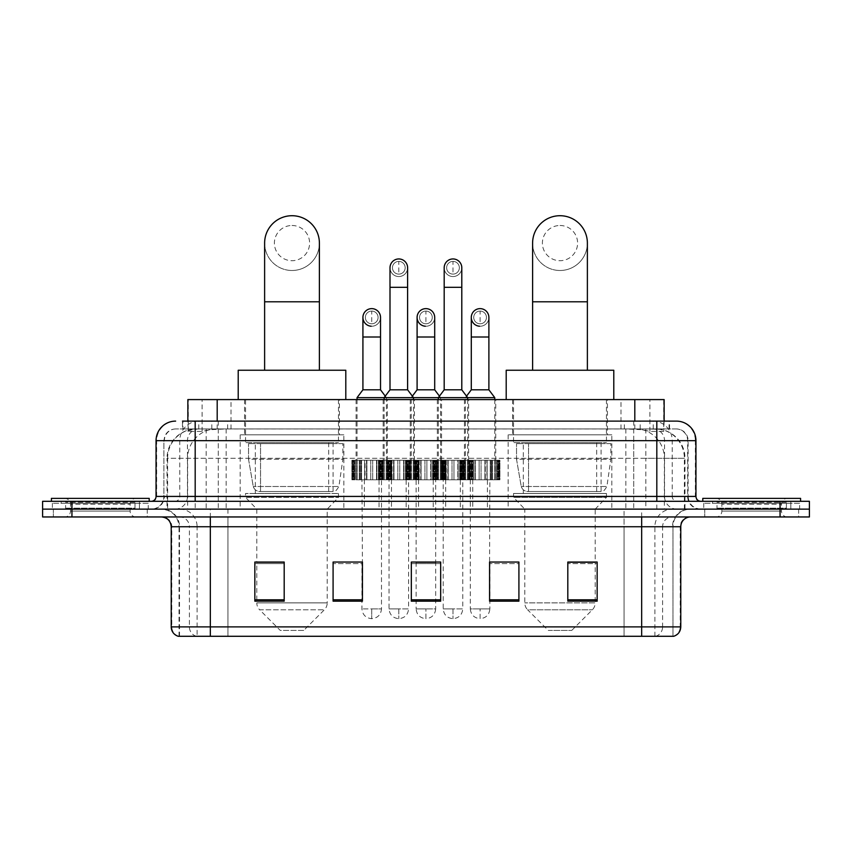<?xml version="1.0" encoding="UTF-8"?>
<svg xmlns="http://www.w3.org/2000/svg" width="852" height="852" viewBox="0 0 852 852"><rect width="100%" height="100%" fill="white"/><g stroke="black" fill="none" stroke-linecap="round" stroke-linejoin="round"><path stroke-width="0.64" stroke-dasharray="4.26 3.19" d="M611.832 434.808L508.154 434.808L611.832 434.808L611.832 509.134L508.154 509.134L611.832 509.134M508.154 434.808L508.154 509.134M343.846 434.808L240.168 434.808L343.846 434.808L343.846 509.134L240.168 509.134L343.846 509.134M240.168 434.808L240.168 509.134M387.362 399.588L356.072 399.588L387.362 399.588L387.362 460.229L356.072 460.229L413.476 460.229L366.52 460.229L388.331 460.229L387.33 460.229L387.33 479.793L365.05 479.793L365.05 460.229L366.903 460.229L364.656 460.229L365.05 479.793L388.331 479.793L387.33 479.793L387.33 460.229M356.072 399.588L356.072 460.229L364.656 460.229L355.103 460.229L356.104 460.229L356.104 479.793L365.05 479.793L355.103 479.793L356.104 479.793L356.104 460.229M441.549 399.588L410.249 399.588L441.549 399.588L441.549 460.229L410.249 460.229L441.549 460.229M410.249 399.588L410.249 460.229M495.736 399.588L464.436 399.588L495.736 399.588L495.736 460.229L464.436 460.229L495.736 460.229M464.436 399.588L464.436 460.229M468.643 399.588L437.342 399.588L468.643 399.588L468.643 460.229L437.342 460.229L468.643 460.229M437.342 399.588L437.342 460.229M414.455 399.588L383.166 399.588L414.455 399.588L414.455 460.229L383.166 460.229L415.425 460.229L414.423 460.229L414.423 479.793L392.133 479.793L392.133 460.229L393.997 460.229L391.75 460.229L392.133 479.793L415.425 479.793L414.423 479.793L414.423 460.229M383.166 399.588L383.166 460.229L391.75 460.229L382.197 460.229L383.198 460.229L383.198 479.793L392.133 479.793L382.197 479.793L383.198 479.793L383.198 460.229M499.645 460.229L460.527 460.229L499.645 460.229L499.645 479.793L460.527 479.793L499.645 479.793M460.527 460.229L460.527 479.793M445.468 460.229L406.34 460.229L445.468 460.229L445.468 479.793L406.34 479.793L445.468 479.793M406.34 460.229L406.34 479.793M391.281 460.229L352.153 460.229L391.281 460.229L391.281 479.793L352.153 479.793L391.281 479.793M352.153 460.229L352.153 479.793M418.375 460.229L379.247 460.229L418.375 460.229L418.375 479.793L379.247 479.793L418.375 479.793M379.247 460.229L379.247 479.793M472.551 460.229L433.434 460.229L472.551 460.229L472.551 479.793L433.434 479.793L472.551 479.793M433.434 460.229L433.434 479.793M379.055 479.793L364.379 479.793L379.055 479.793L379.055 509.134L364.379 509.134L379.055 509.134M364.379 479.793L364.379 509.134M433.242 479.793L418.566 479.793L433.242 479.793L433.242 509.134L418.566 509.134L433.242 509.134M418.566 479.793L418.566 509.134M487.419 479.793L472.753 479.793L487.419 479.793L487.419 509.134L472.753 509.134L487.419 509.134M472.753 479.793L472.753 509.134M460.325 479.793L445.66 479.793L460.325 479.793L460.325 509.134L445.66 509.134L460.325 509.134M445.66 479.793L445.66 509.134M406.148 479.793L391.473 479.793L406.148 479.793L406.148 509.134L391.473 509.134L406.148 509.134M391.473 479.793L391.473 509.134M654.858 428.939L645.337 428.939L659.949 429.291C663.623 430.388 664.879 431.091 663.697 431.389L649.895 431.389L642.035 429.696L625.847 428.971L226.153 428.971L209.965 429.696L202.105 431.389L188.303 431.389L187.855 421.112M664.145 399.588L187.855 399.588M658.276 429.057A29.341 29.341 0 0 1 684.976 458.28L684.976 509.134L167.024 509.134L684.976 509.134M187.855 431.197L193.724 429.057L206.663 428.939L197.142 428.939M193.724 429.057A29.341 29.341 0 0 0 167.024 458.28L167.62 458.28L167.62 509.134M339.437 399.588L244.567 399.588L339.437 399.588L339.437 434.808L244.567 434.808L339.437 434.808M244.567 399.588L244.567 434.808M607.433 399.588L512.563 399.588L607.433 399.588L607.433 434.808L512.563 434.808L607.433 434.808M512.563 399.588L512.563 434.808M664.145 421.112L663.697 431.389L663.697 399.588M206.663 428.939L645.337 428.939M195.183 421.112L656.817 421.112M182.466 428.939L669.534 428.939L182.466 428.939L182.466 421.112L199.027 421.112A19.564 19.266 -90 0 0 179.761 440.676L179.761 496.418L156.054 496.418M676.381 428.939L175.618 428.939L676.381 428.939A11.736 11.736 0 0 1 688.118 440.676L688.118 496.418L179.761 496.418A4.888 4.814 90 0 1 174.948 501.306L700.834 501.306L174.948 501.306M156.054 440.676L688.118 440.676L163.882 440.676L163.882 496.418A12.716 12.716 0 0 1 151.166 509.134L700.834 509.134L151.166 509.134M790.816 501.306L712.57 501.306L790.816 501.306L790.816 509.134L712.57 509.134L790.816 509.134L790.816 503.266L712.57 503.266L790.816 503.266M712.57 501.306L712.57 503.266M139.43 501.306L61.184 501.306L139.43 501.306L139.43 509.134L61.184 509.134L139.43 509.134L139.43 503.266L61.184 503.266L139.43 503.266M61.184 501.306L61.184 503.266M780.059 516.962L42.6 516.962L42.6 501.306L809.4 501.306L809.4 509.134L780.059 509.134L809.4 509.134L809.4 516.962L780.059 516.962L780.059 509.134L71.941 509.134L780.059 509.134L780.059 501.306M42.6 509.134L71.941 509.134L42.6 509.134M669.534 428.939L669.534 421.112L182.914 421.112L182.914 428.939M633.718 421.112L633.718 440.676L695.349 440.676A19.564 19.266 90 0 0 676.083 421.112L199.027 421.112M147.258 509.134L147.258 516.962L53.356 516.962L147.258 516.962L53.356 516.962L147.258 516.962L147.258 509.134L53.356 509.134L53.356 516.962L53.356 509.134L147.258 509.134M798.643 509.134L798.643 516.962L704.742 516.962L798.643 516.962L704.742 516.962L798.643 516.962L798.643 509.134L704.742 509.134L704.742 516.962L704.742 509.134L798.643 509.134M148.227 503.266L52.377 503.266L148.227 503.266L148.227 509.134L52.377 509.134L148.227 509.134M52.377 503.266L52.377 509.134M799.623 503.266L703.773 503.266L799.623 503.266L799.623 509.134L703.773 509.134L799.623 509.134M703.773 503.266L703.773 509.134M179.037 636.284L179.037 526.738L197.11 526.738L197.11 636.284L672.963 636.284L672.963 526.738A17.604 17.604 0 0 1 690.567 509.134L161.433 509.134L690.567 509.134M641.663 516.962L161.433 516.962L641.663 516.962M178.26 636.284L673.74 636.284M712.57 509.134L790.816 509.134L712.57 509.134M61.184 509.134L139.43 509.134L61.184 509.134M567.815 562.245L597.156 562.245L597.156 601.171L597.156 562.043L597.156 601.171L567.815 601.171L567.815 562.245L567.815 601.171L597.156 601.171L597.156 562.437L597.156 601.171L597.156 563.609L567.815 563.609L567.815 562.043L567.815 601.171L567.815 562.043L597.156 562.043L567.815 562.043L595.207 562.043L595.207 509.134L524.789 509.134L524.789 602.886A9.777 9.777 0 0 0 527.644 609.808L592.342 609.808L527.644 609.808L548.262 630.416L571.735 630.416L548.262 630.416M489.57 562.245L518.911 562.245L518.911 601.171L518.911 562.043L518.911 601.171L489.57 601.171L489.57 562.245L489.57 601.171L518.911 601.171L518.911 562.437L518.911 601.171L518.911 563.609L489.57 563.609L489.57 562.043L489.57 601.171L489.57 562.043L518.911 562.043L489.57 562.043L489.868 479.793L470.304 479.793L489.868 479.793M284.185 562.245L254.844 562.245L254.844 601.171L284.185 601.171L284.185 562.043L284.185 601.171L254.844 601.171L254.844 562.245L254.844 601.171L284.185 601.171L284.185 562.437L284.185 601.171L284.185 563.609L254.844 563.609L254.844 601.171L254.844 562.245L254.844 601.171L254.844 563.609L284.185 563.609L284.185 562.043L254.844 562.043L284.185 562.043L256.793 562.043L256.793 509.134L245.546 497.398L338.468 497.398L245.546 497.398L245.546 493.489L338.468 493.489L245.546 493.489M362.43 562.245L333.089 562.245L333.089 601.171L362.43 601.171L362.43 562.043L362.43 601.171L333.089 601.171L333.089 562.245L333.089 601.171L362.43 601.171L362.43 562.437L362.43 601.171L362.43 563.609L333.089 563.609L333.089 562.043L333.089 601.171L333.089 562.245L333.089 601.171L333.089 563.609L362.43 563.609L362.43 562.043L333.089 562.043L362.43 562.043L361.94 479.793L381.494 479.793L381.494 608.892L361.94 608.892L371.717 608.892L371.717 618.68L371.717 608.892L381.494 608.892C380.897 614.814 377.628 618.073 371.717 618.68C365.806 618.073 362.547 614.814 361.94 608.892L361.94 562.245M440.676 599.808L440.676 562.043L440.676 601.171L411.324 601.171L411.324 562.245L411.324 601.171L440.676 601.171L440.676 562.437L440.676 601.171L440.676 563.609L411.324 563.609L411.324 562.043L411.324 601.171L411.324 562.245L411.324 601.171L411.324 563.609L440.676 563.609L440.676 562.245L440.676 599.808L411.324 599.808L411.324 601.171L440.676 601.171L440.676 562.245L411.324 562.245L411.324 599.808M440.676 562.043L411.324 562.043L440.676 562.043M672.484 636.284L624.069 636.284L624.069 626.891L227.931 626.891L227.931 636.284L210.337 636.284L210.337 526.738L179.037 526.738C177.993 516.046 172.125 510.178 161.433 509.134M435.681 562.043L416.117 562.043L416.117 479.793L435.681 479.793L435.681 562.043M518.911 563.609L518.911 562.437L518.911 563.609L489.57 563.609L489.57 601.171L518.911 601.171L518.911 563.609M597.156 563.609L597.156 562.437L597.156 563.609L567.815 563.609L567.815 601.171L597.156 601.171L597.156 563.609M135.99 509.134L64.624 509.134L135.99 509.134A0.98 0.98 0 0 1 135.01 508.154L65.604 508.154L135.01 508.154L135.01 502.286A0.98 0.98 0 0 1 135.99 501.306L64.624 501.306L135.99 501.306M64.624 509.134A0.98 0.98 0 0 0 65.604 508.154L65.604 502.286A0.98 0.98 0 0 0 64.624 501.306M149.206 501.306L51.408 501.306L149.206 501.306M64.624 516.962L135.99 516.962L64.624 516.962A5.868 5.868 0 0 0 70.492 511.093L70.492 504.246L130.122 504.246L70.492 504.246A5.868 5.868 0 0 0 64.624 498.377L135.99 498.377L64.624 498.377M135.99 516.962A5.868 5.868 0 0 1 130.122 511.093L130.122 504.246A5.868 5.868 0 0 1 135.99 498.377M51.408 498.377L149.206 498.377M292.002 270.489A27.381 27.381 0 0 0 319.393 243.108A27.381 27.381 0 0 1 292.002 270.489A27.381 27.381 0 0 0 319.393 243.108A27.381 27.381 0 0 0 292.002 215.716A27.381 27.381 0 0 0 264.621 243.108A27.381 27.381 0 0 0 292.002 270.489A27.381 27.381 0 0 1 264.621 243.108M292.002 225.492A17.604 17.604 0 0 1 309.606 243.108A17.604 17.604 0 0 1 292.002 260.712A17.604 17.604 0 0 1 274.397 243.108A17.604 17.604 0 0 1 292.002 225.492M264.621 370.247L319.393 370.247L264.621 370.247M303.738 630.416L280.265 630.416L259.658 609.808L324.356 609.808L259.658 609.808A9.777 9.777 0 0 1 256.793 602.886L327.211 602.886A9.777 9.777 0 0 1 324.356 609.808L303.738 630.416L280.265 630.416M338.468 493.489L338.468 497.398L327.211 509.134L256.793 509.134L327.211 509.134L327.211 602.886L256.793 602.886L256.793 562.245M255.323 442.625L328.68 442.625L255.323 442.625L255.323 493.489L328.68 493.489L255.323 493.489M328.68 442.625L328.68 493.489M245.546 399.588L338.468 399.588L245.546 399.588L245.546 442.625L338.468 442.625L245.546 442.625M338.468 399.588L338.468 442.625M345.795 399.588L238.209 399.588L345.795 399.588M238.209 370.247L345.795 370.247M342.866 443.604L248.539 443.604L342.866 443.604L342.866 459.249L248.539 459.249L248.539 443.604L248.539 459.249L253.257 486.503C254.418 489.868 256.846 491.54 260.531 491.529L333.089 491.529L260.542 491.529L260.542 443.604L260.531 491.529C256.857 491.551 254.428 489.879 253.257 486.503L248.539 459.249L342.866 459.249L338.904 486.503L253.257 486.503L338.904 486.503C336.37 490.741 334.442 492.413 333.089 491.529L333.089 443.604L260.542 443.604L333.089 443.604M559.998 270.489A27.381 27.381 0 0 0 587.379 243.108A27.381 27.381 0 0 1 559.998 270.489A27.381 27.381 0 0 0 587.379 243.108A27.381 27.381 0 0 0 559.998 215.716A27.381 27.381 0 0 0 532.606 243.108A27.381 27.381 0 0 0 559.998 270.489A27.381 27.381 0 0 1 532.606 243.108M559.998 225.492A17.604 17.604 0 0 1 577.603 243.108A17.604 17.604 0 0 1 559.998 260.712A17.604 17.604 0 0 1 542.394 243.108A17.604 17.604 0 0 1 559.998 225.492M532.606 370.247L587.379 370.247L532.606 370.247M571.735 630.416L592.342 609.808A9.777 9.777 0 0 0 595.207 602.886L524.789 602.886L595.207 602.886L595.207 562.245M595.207 509.134L606.454 497.398L513.532 497.398L606.454 497.398L606.454 493.489L513.532 493.489L513.532 497.398L524.789 509.134L595.207 509.134M523.32 442.625L596.677 442.625L523.32 442.625L523.32 493.489L596.677 493.489L523.32 493.489M596.677 442.625L596.677 493.489M513.532 399.588L606.454 399.588L513.532 399.588L513.532 442.625L606.454 442.625L513.532 442.625M606.454 399.588L606.454 442.625M613.791 399.588L506.205 399.588L613.791 399.588M506.205 370.247L613.791 370.247M513.532 493.489L606.454 493.489M610.852 443.604L516.525 443.604L610.852 443.604L610.852 459.249L516.525 459.249L516.525 443.604L516.525 459.249L521.243 486.503C522.404 489.868 524.832 491.54 528.528 491.529L601.075 491.529L528.528 491.529L528.528 443.604L528.528 491.529C524.843 491.551 522.414 489.879 521.243 486.503L516.525 459.249L610.852 459.249L606.89 486.503L521.243 486.503L606.89 486.503C604.366 490.741 602.428 492.413 601.086 491.529L601.075 443.604L528.528 443.604L601.075 443.604M787.376 509.134L716.01 509.134L787.376 509.134A0.98 0.98 0 0 1 786.396 508.154L716.99 508.154L786.396 508.154L786.396 502.286A0.98 0.98 0 0 1 787.376 501.306L716.01 501.306L787.376 501.306M716.01 509.134A0.98 0.98 0 0 0 716.99 508.154L716.99 502.286A0.98 0.98 0 0 0 716.01 501.306M800.592 501.306L702.793 501.306L800.592 501.306M716.01 516.962L787.376 516.962L716.01 516.962A5.868 5.868 0 0 0 721.878 511.093L721.878 504.246L781.508 504.246L721.878 504.246A5.868 5.868 0 0 0 716.01 498.377L787.376 498.377L716.01 498.377M787.376 516.962A5.868 5.868 0 0 1 781.508 511.093L781.508 504.246A5.868 5.868 0 0 1 787.376 498.377M702.793 498.377L800.592 498.377M398.811 274.11A6.358 6.358 0 0 1 392.452 267.752A6.358 6.358 0 0 1 398.811 261.394A6.358 6.358 0 0 1 405.169 267.752A6.358 6.358 0 0 1 398.811 274.11A6.358 6.358 0 0 1 392.452 267.752A6.358 6.358 0 0 1 398.811 261.394A6.358 6.358 0 0 1 405.169 267.752A6.358 6.358 0 0 1 398.811 274.11L398.811 261.394A6.358 6.358 0 0 1 405.169 267.752A6.358 6.358 0 0 1 398.811 274.11M398.811 276.549A8.808 8.808 0 0 0 407.607 267.752A8.808 8.808 0 0 1 398.257 276.538A8.808 8.808 0 0 1 390.003 267.752A8.808 8.808 0 0 1 398.811 258.944A8.808 8.808 0 0 1 407.607 267.752A8.808 8.808 0 0 1 398.811 276.549A8.808 8.808 0 0 1 390.003 267.752M384.135 399.588L384.167 460.229M413.476 399.588L413.476 460.229M389.034 479.793L408.587 479.793L408.587 608.892L389.034 608.892L398.811 608.892L398.811 618.68L398.811 608.892L408.587 608.892C407.98 614.814 404.721 618.073 398.811 618.68C392.9 618.073 389.63 614.814 389.034 608.892L389.034 479.793L408.587 479.793M390.003 389.811L407.607 389.811M385.264 396.137L386.393 397.639L384.135 397.639L413.476 397.639L411.228 397.639L411.26 479.793L411.26 460.229L440.569 460.229L411.228 460.229M417.363 460.229L415.425 460.229L418.641 460.229L416.181 460.229L418.641 460.229L417.395 460.229L417.363 479.793L415.425 479.793L418.641 479.793L416.181 479.793L418.641 479.793L417.395 479.793L417.363 460.229M380.248 460.229L382.197 460.229L380.248 460.229L381.44 460.229L380.248 460.229L380.248 479.793L382.197 479.793L380.248 479.793L381.44 479.793L380.248 479.793L380.248 460.229M380.833 460.229L379.651 460.229L380.833 460.229L380.833 479.793L381.44 479.793L379.651 479.793L380.833 479.793L380.833 460.229M378.98 460.229L380.226 460.229L378.98 460.229L378.98 479.793L380.226 479.793L378.98 479.793L378.98 460.229M393.997 460.229L393.997 479.793L393.997 460.229M393.613 460.229L393.613 479.793L393.613 460.229M397.831 460.229L397.831 479.793L397.831 460.229M399.79 460.229L399.79 479.793L399.79 460.229M404.008 460.229L404.008 479.793L404.008 460.229M403.624 460.229L403.624 479.793L403.624 460.229M405.477 460.229L405.477 479.793L405.477 460.229M405.872 460.229L405.872 479.793L405.872 460.229M409.674 460.229L409.674 479.793L409.674 460.229M408.939 460.229L408.939 479.793L408.939 460.229M410.526 460.229L410.526 479.793L410.526 460.229M414.274 460.229L414.274 479.793L414.274 460.229M413.273 460.229L413.273 479.793L413.273 460.229M415.425 460.229L415.425 479.793L415.425 460.229M416.181 460.229L416.181 479.793L416.181 460.229M416.788 460.229L416.788 479.793L416.788 460.229M417.97 460.229L417.97 479.793L417.97 460.229M418.641 460.229L418.641 479.793L418.641 460.229M391.75 460.229L391.75 479.793L391.75 460.229M387.948 460.229L387.948 479.793L387.948 460.229M388.682 460.229L388.682 479.793L388.682 460.229M387.096 460.229L387.096 479.793L387.096 460.229M386.361 460.229L386.361 479.793L386.361 460.229L357.052 460.229L386.393 460.229L386.393 397.639L357.052 397.639M383.347 460.229L383.347 479.793L383.347 460.229M384.348 460.229L384.348 479.793L384.348 460.229M382.197 460.229L382.197 479.793L382.197 460.229M381.44 460.229L381.44 479.793L381.44 460.229M379.651 460.229L379.651 479.793L379.651 460.229M380.226 460.229L380.226 479.793L380.226 460.229M452.998 274.11A6.358 6.358 0 0 1 446.64 267.752A6.358 6.358 0 0 1 452.998 261.394A6.358 6.358 0 0 1 459.356 267.752A6.358 6.358 0 0 1 452.998 274.11A6.358 6.358 0 0 1 446.64 267.752A6.358 6.358 0 0 1 452.998 261.394A6.358 6.358 0 0 1 459.356 267.752A6.358 6.358 0 0 1 452.998 274.11L452.998 261.394A6.358 6.358 0 0 1 459.356 267.752A6.358 6.358 0 0 1 452.998 274.11M452.998 276.549A8.808 8.808 0 0 0 461.795 267.752A8.808 8.808 0 0 1 452.444 276.538A8.808 8.808 0 0 1 444.19 267.752A8.808 8.808 0 0 1 452.998 258.944A8.808 8.808 0 0 1 461.795 267.752A8.808 8.808 0 0 1 452.998 276.549A8.808 8.808 0 0 1 444.19 267.752M438.322 399.588L438.322 460.229L467.663 460.229L438.322 460.229M467.663 399.588L467.663 460.229L475.278 460.229L464.617 460.229L467.642 460.229L467.642 479.793L473.414 479.793L473.414 460.229L473.414 479.793L475.278 479.793L464.617 479.793L467.642 479.793L467.642 460.229M443.21 479.793L462.774 479.793L462.774 608.892L443.21 608.892L452.998 608.892L452.998 618.68L452.998 608.892L462.774 608.892C462.167 614.814 458.908 618.073 452.998 618.68C447.076 618.073 443.817 614.814 443.21 608.892L443.21 479.793L462.774 479.793M444.19 389.811L461.795 389.811M439.451 396.137L440.569 397.639L438.322 397.639L467.663 397.639L465.416 397.639L465.416 460.229L494.756 460.229L465.416 460.229M447.801 460.229L452.018 460.229L447.801 460.229L448.184 479.793L446.32 479.793L446.32 460.229L448.184 460.229L445.937 460.229L446.32 479.793L452.018 479.793L447.801 479.793L447.801 460.229M453.978 460.229L458.195 460.229L453.978 460.229L453.978 479.793L452.018 479.793L458.195 479.793L453.978 479.793L453.978 460.229M457.812 460.229L459.665 460.229L457.812 460.229L457.812 479.793L459.665 479.793L457.812 479.793L457.812 460.229M460.048 460.229L463.861 460.229L460.048 460.229L459.665 479.793L463.861 479.793L460.048 479.793L460.048 460.229M463.126 460.229L464.713 460.229L463.126 460.229L463.126 479.793L464.713 479.793L463.126 479.793L463.126 460.229M465.437 460.229L468.462 460.229L465.437 460.229L465.437 479.793L464.713 479.793L468.462 479.793L465.437 479.793L465.437 460.229M467.45 460.229L468.6 460.229L467.45 460.229L467.45 479.793L468.6 479.793L467.45 479.793L467.45 460.229M469.612 460.229L471.55 460.229L469.612 460.229L469.612 479.793L468.6 479.793L471.55 479.793L469.612 479.793L469.612 460.229M470.368 460.229L471.55 460.229L470.368 460.229L470.975 460.229L470.368 460.229L470.368 479.793L471.55 479.793L470.368 479.793L470.975 479.793L470.368 479.793L470.368 460.229M472.157 460.229L470.975 460.229L472.828 460.229L472.157 460.229L472.157 479.793L470.975 479.793L472.828 479.793L472.157 479.793L472.157 460.229M471.582 460.229L472.828 460.229L471.582 460.229L471.582 479.793L472.828 479.793L471.582 479.793L471.582 460.229M442.135 460.229L445.937 460.229L442.135 460.229L442.859 460.229L442.135 460.229L442.135 479.793L446.32 479.793L442.135 479.793L442.859 479.793L442.135 479.793L442.135 460.229M441.283 460.229L442.859 460.229L440.548 460.229L441.283 460.229L441.283 479.793L442.859 479.793L440.548 479.793L441.283 479.793L441.283 460.229M437.523 460.229L440.548 460.229L437.523 460.229L438.535 460.229L437.523 460.229L437.523 479.793L440.548 479.793L437.523 479.793L438.535 479.793L437.523 479.793L437.523 460.229M437.385 460.229L438.535 460.229L436.373 460.229L437.385 460.229L437.385 479.793L438.535 479.793L436.373 479.793L437.385 479.793L437.385 460.229M434.435 460.229L436.373 460.229L433.167 460.229L435.628 460.229L433.167 460.229L434.413 460.229L434.435 479.793L436.373 479.793L433.167 479.793L435.628 479.793L433.167 479.793L434.413 479.793L434.435 460.229M448.184 460.229L448.184 479.793L448.184 460.229M452.018 460.229L452.018 479.793L452.018 460.229M458.195 460.229L458.195 479.793L458.195 460.229M459.665 460.229L459.665 479.793L459.665 460.229M463.861 460.229L463.861 479.793L463.861 460.229M464.713 460.229L464.713 479.793L464.713 460.229M468.462 460.229L468.462 479.793L468.462 460.229M468.6 460.229L468.6 479.793L468.6 460.229M471.55 460.229L471.55 479.793L471.55 460.229M470.975 460.229L470.975 479.793L470.975 460.229M472.828 460.229L472.828 479.793L472.828 460.229M445.937 460.229L445.937 479.793L445.937 460.229M442.859 460.229L442.859 479.793L442.859 460.229M440.548 460.229L440.548 479.793L440.548 460.229M438.535 460.229L438.535 479.793L438.535 460.229M436.373 460.229L436.373 479.793L436.373 460.229M435.628 460.229L435.628 479.793L435.628 460.229M435.021 460.229L435.021 479.793L435.021 460.229M433.828 460.229L433.828 479.793L433.828 460.229M433.167 460.229L433.167 479.793L433.167 460.229M371.717 323.792A6.358 6.358 0 0 1 365.359 317.434A6.358 6.358 0 0 1 371.717 311.076A6.358 6.358 0 0 1 378.075 317.434A6.358 6.358 0 0 1 371.717 323.792A6.358 6.358 0 0 1 365.359 317.434A6.358 6.358 0 0 1 371.717 311.076A6.358 6.358 0 0 1 378.075 317.434A6.358 6.358 0 0 1 371.717 323.792L371.717 311.076A6.358 6.358 0 0 1 378.075 317.434A6.358 6.358 0 0 1 371.717 323.792M380.524 317.434A8.808 8.808 0 0 1 371.717 326.241A8.808 8.808 0 0 1 362.92 317.434A8.808 8.808 0 0 1 371.717 308.637A8.808 8.808 0 0 1 380.524 317.434A8.808 8.808 0 0 1 371.163 326.22A8.808 8.808 0 0 0 380.524 317.434M357.052 399.588L357.052 460.229M362.92 389.811L380.524 389.811M390.28 460.229L388.331 460.229L390.28 460.229L389.087 460.229L390.28 460.229L390.28 479.793L388.331 479.793L390.28 479.793L389.087 479.793L390.28 479.793L390.28 460.229M389.694 460.229L390.876 460.229L389.694 460.229L389.694 479.793L389.087 479.793L390.876 479.793L389.694 479.793L389.694 460.229M391.547 460.229L390.301 460.229L391.547 460.229L391.547 479.793L390.301 479.793L391.547 479.793L391.547 460.229M353.165 460.229L355.103 460.229L351.887 460.229L354.347 460.229L351.887 460.229L353.133 460.229L353.165 479.793L355.103 479.793L351.887 479.793L354.347 479.793L351.887 479.793L353.133 479.793L353.165 460.229M366.903 460.229L366.903 479.793L366.903 460.229M366.52 460.229L366.52 479.793L366.52 460.229M370.737 460.229L370.737 479.793L370.737 460.229M372.697 460.229L372.697 479.793L372.697 460.229M376.914 460.229L376.914 479.793L376.914 460.229M376.531 460.229L376.531 479.793L376.531 460.229M378.394 460.229L378.394 479.793L378.394 460.229M378.778 460.229L378.778 479.793L378.778 460.229M382.58 460.229L382.58 479.793L382.58 460.229M381.845 460.229L381.845 479.793L381.845 460.229M383.432 460.229L383.432 479.793L383.432 460.229M387.181 460.229L387.181 479.793L387.181 460.229M386.18 460.229L386.18 479.793L386.18 460.229M388.331 460.229L388.331 479.793L388.331 460.229M389.087 460.229L389.087 479.793L389.087 460.229M390.876 460.229L390.876 479.793L390.876 460.229M390.301 460.229L390.301 479.793L390.301 460.229M364.656 460.229L364.656 479.793L364.656 460.229M360.854 460.229L360.854 479.793L360.854 460.229M361.589 460.229L361.589 479.793L361.589 460.229M360.002 460.229L360.002 479.793L360.002 460.229M359.267 460.229L359.267 479.793L359.267 460.229M356.253 460.229L356.253 479.793L356.253 460.229M357.254 460.229L357.254 479.793L357.254 460.229M355.103 460.229L355.103 479.793L355.103 460.229M354.347 460.229L354.347 479.793L354.347 460.229M353.74 460.229L353.74 479.793L353.74 460.229M352.558 460.229L352.558 479.793L352.558 460.229M351.887 460.229L351.887 479.793L351.887 460.229M381.494 479.793L361.94 479.793M425.904 323.792A6.358 6.358 0 0 1 419.546 317.434A6.358 6.358 0 0 1 425.904 311.076A6.358 6.358 0 0 1 432.262 317.434A6.358 6.358 0 0 1 425.904 323.792A6.358 6.358 0 0 1 419.546 317.434A6.358 6.358 0 0 1 425.904 311.076A6.358 6.358 0 0 1 432.262 317.434A6.358 6.358 0 0 1 425.904 323.792L425.904 311.076A6.358 6.358 0 0 1 432.262 317.434A6.358 6.358 0 0 1 425.904 323.792M434.701 317.434A8.808 8.808 0 0 1 425.904 326.241A8.808 8.808 0 0 1 417.097 317.434A8.808 8.808 0 0 1 425.904 308.637A8.808 8.808 0 0 1 434.701 317.434A8.808 8.808 0 0 1 425.35 326.22A8.808 8.808 0 0 0 434.701 317.434M412.357 396.137L411.228 397.639L440.569 397.639L440.569 460.229M416.117 562.245L416.117 608.892L425.904 608.892L416.117 608.892C416.724 614.814 419.983 618.073 425.904 618.68L425.904 608.892L425.904 618.68C431.815 618.073 435.074 614.814 435.681 608.892L425.904 608.892L435.681 608.892L435.681 562.245M417.097 389.811L434.701 389.811M420.707 460.229L424.924 460.229L420.707 460.229L421.09 479.793L419.227 479.793L419.227 460.229L421.09 460.229L418.843 460.229L419.227 479.793L424.924 479.793L420.707 479.793L420.707 460.229M426.884 460.229L431.101 460.229L426.884 460.229L426.884 479.793L424.924 479.793L431.101 479.793L426.884 479.793L426.884 460.229M430.718 460.229L432.571 460.229L430.718 460.229L430.718 479.793L432.571 479.793L430.718 479.793L430.718 460.229M432.965 460.229L436.767 460.229L432.965 460.229L432.571 479.793L436.767 479.793L432.965 479.793L432.965 460.229M436.032 460.229L437.619 460.229L436.032 460.229L436.032 479.793L437.619 479.793L436.032 479.793L436.032 460.229M438.354 460.229L441.368 460.229L438.354 460.229L438.354 479.793L437.619 479.793L441.368 479.793L438.354 479.793L438.354 460.229M440.356 460.229L441.506 460.229L440.356 460.229L440.356 479.793L441.506 479.793L440.356 479.793L440.356 460.229M442.518 460.229L444.456 460.229L442.518 460.229L442.518 479.793L441.506 479.793L444.456 479.793L442.518 479.793L442.518 460.229M443.274 460.229L445.734 460.229L443.274 460.229L445.734 460.229L443.274 460.229L443.274 479.793L445.734 479.793L443.274 479.793L445.734 479.793L443.274 479.793L443.274 460.229M415.041 460.229L418.843 460.229L415.041 460.229L415.765 460.229L415.041 460.229L415.041 479.793L419.227 479.793L415.041 479.793L415.765 479.793L415.041 479.793L415.041 460.229M414.189 460.229L415.765 460.229L413.454 460.229L414.189 460.229L414.189 479.793L415.765 479.793L413.454 479.793L414.189 479.793L414.189 460.229M410.43 460.229L413.454 460.229L410.43 460.229L411.441 460.229L410.43 460.229L410.43 479.793L413.454 479.793L410.43 479.793L411.441 479.793L410.43 479.793L410.43 460.229M410.291 460.229L411.441 460.229L409.279 460.229L410.291 460.229L410.291 479.793L411.441 479.793L409.279 479.793L410.291 479.793L410.291 460.229M407.341 460.229L409.279 460.229L407.341 460.229L408.534 460.229L407.341 460.229L407.341 479.793L409.279 479.793L407.341 479.793L408.534 479.793L407.341 479.793L407.341 460.229M407.927 460.229L406.745 460.229L407.927 460.229L407.927 479.793L408.534 479.793L406.745 479.793L407.927 479.793L407.927 460.229M406.074 460.229L407.32 460.229L406.074 460.229L406.074 479.793L407.32 479.793L406.074 479.793L406.074 460.229M421.09 460.229L421.09 479.793L421.09 460.229M424.924 460.229L424.924 479.793L424.924 460.229M431.101 460.229L431.101 479.793L431.101 460.229M432.571 460.229L432.571 479.793L432.571 460.229M436.767 460.229L436.767 479.793L436.767 460.229M437.619 460.229L437.619 479.793L437.619 460.229M441.368 460.229L441.368 479.793L441.368 460.229M441.506 460.229L441.506 479.793L441.506 460.229M444.456 460.229L444.488 479.793L444.456 460.229M443.881 460.229L443.881 479.793L443.881 460.229M445.063 460.229L445.063 479.793L445.063 460.229M445.734 460.229L445.734 479.793L445.734 460.229M418.843 460.229L418.843 479.793L418.843 460.229M415.765 460.229L415.765 479.793L415.765 460.229M413.454 460.229L413.454 479.793L413.454 460.229M411.441 460.229L411.441 479.793L411.441 460.229M409.279 460.229L409.279 479.793L409.279 460.229M408.534 460.229L408.534 479.793L408.534 460.229M406.745 460.229L406.745 479.793L406.745 460.229M407.32 460.229L407.32 479.793L407.32 460.229M435.681 479.793L416.117 479.793M480.091 323.792A6.358 6.358 0 0 1 473.733 317.434A6.358 6.358 0 0 1 480.091 311.076A6.358 6.358 0 0 1 486.449 317.434A6.358 6.358 0 0 1 480.091 323.792A6.358 6.358 0 0 1 473.733 317.434A6.358 6.358 0 0 1 480.091 311.076A6.358 6.358 0 0 1 486.449 317.434A6.358 6.358 0 0 1 480.091 323.792L480.091 311.076A6.358 6.358 0 0 1 486.449 317.434A6.358 6.358 0 0 1 480.091 323.792M488.888 317.434A8.808 8.808 0 0 1 480.091 326.241A8.808 8.808 0 0 1 471.284 317.434A8.808 8.808 0 0 1 480.091 308.637A8.808 8.808 0 0 1 488.888 317.434A8.808 8.808 0 0 1 479.538 326.22A8.808 8.808 0 0 0 488.888 317.434M466.545 396.137L465.416 397.639L494.756 397.639M494.756 399.588L494.756 460.229M470.304 479.793L470.304 608.892L480.091 608.892L470.304 608.892C470.911 614.814 474.17 618.073 480.091 618.68L480.091 608.892L480.091 618.68C486.002 618.073 489.261 614.814 489.868 608.892L480.091 608.892L489.868 608.892L489.868 562.245M471.284 389.811L488.888 389.811M479.112 460.229L474.894 460.229L481.06 460.229L479.112 460.229L479.112 479.793L474.894 479.793L481.06 479.793L479.112 479.793L479.112 460.229M485.289 460.229L481.06 460.229L485.289 460.229L485.289 479.793L481.06 479.793L485.289 479.793L485.289 460.229M486.758 460.229L484.894 460.229L487.142 460.229L486.758 479.793L484.894 479.793L487.142 479.793L486.758 460.229M490.954 460.229L487.142 460.229L490.954 460.229L490.219 460.229L490.954 460.229L490.954 479.793L487.142 479.793L490.954 479.793L490.219 479.793L490.954 479.793L490.954 460.229M491.796 460.229L490.219 460.229L492.531 460.229L491.796 460.229L491.796 479.793L490.219 479.793L492.531 479.793L491.796 479.793L491.796 460.229M495.555 460.229L492.531 460.229L495.555 460.229L494.543 460.229L495.555 460.229L495.555 479.793L492.531 479.793L495.555 479.793L494.543 479.793L495.555 479.793L495.555 460.229M495.694 460.229L494.543 460.229L496.705 460.229L495.694 460.229L495.694 479.793L494.543 479.793L496.705 479.793L495.694 479.793L495.694 460.229M498.644 460.229L496.705 460.229L498.644 460.229L497.462 460.229L498.644 460.229L498.644 479.793L496.705 479.793L498.644 479.793L497.462 479.793L498.644 479.793L498.644 460.229M498.058 460.229L499.251 460.229L498.058 460.229L498.058 479.793L497.462 479.793L499.251 479.793L498.058 479.793L498.058 460.229M499.922 460.229L498.665 460.229L499.922 460.229L499.922 479.793L498.665 479.793L499.922 479.793L499.922 460.229M465.629 460.229L464.478 460.229L465.629 460.229L465.629 479.793L464.478 479.793L465.629 479.793L465.629 460.229M463.467 460.229L461.528 460.229L463.467 460.229L463.467 479.793L464.478 479.793L461.528 479.793L463.467 479.793L463.467 460.229M462.711 460.229L460.261 460.229L462.711 460.229L460.261 460.229L462.711 460.229L462.711 479.793L460.261 479.793L462.711 479.793L460.261 479.793L462.711 479.793L462.711 460.229M475.278 460.229L475.278 479.793L475.278 460.229M474.894 460.229L474.894 479.793L474.894 460.229M481.06 460.229L481.06 479.793L481.06 460.229M484.894 460.229L484.894 479.793L484.894 460.229M487.142 460.229L487.142 479.793L487.142 460.229M490.219 460.229L490.219 479.793L490.219 460.229M492.531 460.229L492.531 479.793L492.531 460.229M494.543 460.229L494.543 479.793L494.543 460.229M496.705 460.229L496.705 479.793L496.705 460.229M497.462 460.229L497.462 479.793L497.462 460.229M499.251 460.229L499.251 479.793L499.251 460.229M498.665 460.229L498.665 479.793L498.665 460.229M473.03 460.229L473.03 479.793L473.03 460.229M469.218 460.229L469.218 479.793L469.218 460.229M469.953 460.229L469.953 479.793L469.953 460.229M468.376 460.229L468.376 479.793L468.376 460.229M464.617 460.229L464.617 479.793L464.617 460.229M464.478 460.229L464.478 479.793L464.478 460.229M461.528 460.229L461.507 479.793L461.528 460.229M462.114 460.229L462.114 479.793L462.114 460.229M460.921 460.229L460.921 479.793L460.921 460.229M460.261 460.229L460.261 479.793L460.261 460.229M260.531 491.529L333.089 491.529L260.531 491.529M188.303 431.389L188.303 399.588M192.051 429.291A29.341 28.893 -90 0 0 167.62 458.28L684.976 458.28L645.848 458.28L645.848 509.134M684.38 509.134L684.38 458.28A29.341 28.893 90 0 0 659.949 429.291M206.152 428.939L206.152 458.28L167.024 458.28L167.024 509.134M625.847 428.971L625.847 509.134M642.035 429.696A29.341 28.893 90 0 1 664.368 458.28L664.368 509.134M226.153 428.971L226.153 509.134M209.965 429.696A29.341 28.893 -90 0 0 187.632 458.28L187.632 509.134M645.848 428.939L645.848 458.28L206.152 458.28L206.152 509.134M217.196 429.003L217.196 421.112M202.105 431.389L202.105 399.588M230.999 429.003L230.999 399.588M621.001 429.003L621.001 399.588M649.895 431.389L649.895 399.588M634.804 429.003L634.804 421.112M211.807 428.939L211.807 421.112M175.618 428.939C170.506 429.174 166.875 431.613 164.734 436.267L163.882 440.676L163.882 496.418L656.817 496.418L656.817 428.939M218.282 421.112L218.282 496.418L164.351 496.418A12.716 12.524 90 0 1 151.837 509.134M656.817 509.134L656.817 496.418L688.118 496.418C688.874 504.139 693.113 508.378 700.834 509.134M695.946 496.418L695.349 496.418L695.349 440.676L695.946 440.676M71.941 501.306L71.941 516.962M175.917 421.112A19.564 19.266 -90 0 0 156.651 440.676L156.651 496.418A4.888 4.814 90 0 1 151.837 501.306M652.973 421.112A19.564 19.266 90 0 1 672.239 440.676L672.239 496.418L633.718 496.418L633.718 501.306M700.163 501.306A4.888 4.814 -90 0 1 695.349 496.418L672.239 496.418A4.888 4.814 -90 0 0 677.052 501.306M175.917 428.939A11.736 11.555 -90 0 0 164.351 440.676L633.718 440.676L633.718 496.418L218.282 496.418L218.282 501.306M218.282 428.939L218.282 509.134M199.027 428.939A11.736 11.555 -90 0 0 187.461 440.676L187.461 496.418A12.716 12.524 90 0 1 174.948 509.134M195.183 428.939L195.183 509.134M676.083 428.939A11.736 11.555 90 0 1 687.649 440.676L687.649 496.418A12.716 12.524 -90 0 0 700.163 509.134M652.973 428.939A11.736 11.555 90 0 1 664.539 440.676L664.539 496.418A12.716 12.524 -90 0 0 677.052 509.134M633.718 428.939L633.718 509.134M198.782 428.939L198.782 421.112M227.676 428.939L227.676 421.112M624.324 428.939L624.324 421.112M653.218 428.939L653.218 421.112M669.086 428.939L669.086 421.112M640.193 428.939L640.193 421.112M655.667 636.284A9.777 9.628 90 0 0 662.6 626.891L624.069 626.891L624.069 526.738L672.484 526.738A17.604 17.338 -90 0 1 689.822 509.134M196.333 636.284A9.777 9.628 -90 0 1 189.4 626.891L189.4 526.738L227.931 526.738L227.931 626.891L171.22 626.891M171.22 526.738L189.4 526.738A9.777 9.628 90 0 0 179.772 516.962M178.75 636.284A9.777 9.628 -90 0 1 171.806 626.891L171.806 526.738A9.777 9.628 90 0 0 162.178 516.962M673.25 636.284A9.777 9.628 90 0 0 680.194 626.891L662.6 626.891L662.6 526.738L680.78 526.738M680.78 626.891L680.194 626.891L680.194 526.738A9.777 9.628 -90 0 1 689.822 516.962M179.772 509.134A17.604 17.338 90 0 1 197.11 526.738L662.6 526.738A9.777 9.628 -90 0 1 672.228 516.962M227.931 636.284L227.931 516.962M624.069 636.284L624.069 516.962M654.89 636.284L654.89 526.738A17.604 17.338 -90 0 1 672.228 509.134M672.963 636.284L672.963 526.738L210.337 526.738L210.337 509.134M641.663 636.284L641.663 509.134M179.516 636.284L179.516 526.738A17.604 17.338 90 0 0 162.178 509.134M227.931 509.134L227.931 526.738L624.069 526.738L624.069 509.134M362.43 599.808L333.089 599.808M284.185 599.808L254.844 599.808M518.911 599.808L489.57 599.808M597.156 599.808L567.815 599.808M135.01 502.286L65.604 502.286L135.01 502.286M70.492 511.093L130.122 511.093L70.492 511.093M319.393 301.789L264.621 301.789M587.379 301.789L532.606 301.789M786.396 502.286L716.99 502.286L786.396 502.286M721.878 511.093L781.508 511.093L721.878 511.093M390.003 287.316L407.607 287.316M444.19 287.316L461.795 287.316M362.92 336.998L380.524 336.998M417.097 336.998L434.701 336.998M471.284 336.998L488.888 336.998"/><path stroke-width="1.28" d="M187.855 421.112L187.855 399.588L664.145 399.588L664.145 421.112M182.914 421.112L669.534 421.112M182.466 421.112L195.183 421.112L195.183 440.676L156.054 440.676L156.054 496.418A4.888 4.888 0 0 1 151.166 501.306M175.618 421.112A19.564 19.564 0 0 0 156.054 440.676M676.381 421.112A19.564 19.564 0 0 1 695.946 440.676L656.817 440.676L656.817 421.112L676.083 421.112M695.946 440.676L695.946 496.418C696.233 499.389 697.863 501.019 700.834 501.306M71.941 501.306L42.6 501.306L42.6 509.134L71.941 509.134L42.6 509.134L42.6 516.962L71.941 516.962L71.941 509.134L780.059 509.134L71.941 509.134L71.941 501.306L780.059 501.306L780.059 509.134L809.4 509.134L780.059 509.134L780.059 516.962L71.941 516.962M780.059 516.962L809.4 516.962L809.4 501.306L780.059 501.306M680.78 626.891C680.514 631.577 678.171 634.708 673.74 636.284L641.663 636.284L641.663 626.891L680.78 626.891L680.78 526.738A9.777 9.777 0 0 1 690.567 516.962M641.663 636.284L178.26 636.284A9.777 9.777 0 0 1 171.22 626.891L171.22 526.738C170.634 520.796 167.375 517.537 161.433 516.962M597.156 601.171L597.156 562.043L567.815 562.043L567.815 601.171L597.156 601.171M518.911 601.171L518.911 562.043L489.57 562.043L489.57 601.171L518.911 601.171M284.185 601.171L284.185 562.043L254.844 562.043L254.844 601.171L284.185 601.171M362.43 601.171L362.43 562.043L333.089 562.043L333.089 601.171L362.43 601.171M440.676 601.171L440.676 562.043L411.324 562.043L411.324 601.171L440.676 601.171M171.22 626.891L210.337 626.891L210.337 636.284L197.11 636.284M624.069 636.284L227.931 636.284M567.815 562.245L595.207 562.245M256.793 562.245L284.185 562.245M416.117 562.245L435.681 562.245M149.206 501.306L149.206 498.377L51.408 498.377L51.408 501.306M264.621 370.247L264.621 243.108A27.381 27.381 0 0 1 292.002 215.716A27.381 27.381 0 0 1 319.393 243.108A27.381 27.381 0 0 0 292.002 215.716M319.393 370.247L319.393 243.108M345.795 399.588L345.795 370.247L238.209 370.247L238.209 399.588M532.606 370.247L532.606 243.108A27.381 27.381 0 0 1 559.998 215.716A27.381 27.381 0 0 1 587.379 243.108A27.381 27.381 0 0 0 559.998 215.716M587.379 370.247L587.379 243.108M613.791 399.588L613.791 370.247L506.205 370.247L506.205 399.588M800.592 501.306L800.592 498.377L702.793 498.377L702.793 501.306M390.003 287.316L407.607 287.316L407.607 389.811L390.003 389.811L390.003 267.752A8.808 8.808 0 0 1 399.364 258.965A8.808 8.808 0 0 1 407.607 267.752A8.808 8.808 0 0 0 399.364 258.965M390.003 389.811L384.135 397.639L384.135 399.588M407.607 389.811L413.476 397.639L357.052 397.639L357.052 399.588M444.19 389.811L444.19 287.316L461.795 287.316L461.795 389.811L444.19 389.811L438.322 397.639L413.476 397.639L413.476 399.588M444.19 287.316L444.19 267.752A8.808 8.808 0 0 1 453.552 258.965A8.808 8.808 0 0 1 461.795 267.752A8.808 8.808 0 0 0 453.552 258.965M461.795 389.811L467.663 397.639L438.322 397.639L438.322 399.588M488.888 389.811L488.888 336.998L471.284 336.998L471.284 389.811L488.888 389.811L494.756 397.639L467.663 397.639L467.663 399.588M371.163 326.22A8.808 8.808 0 0 1 362.92 317.434A8.808 8.808 0 0 1 372.271 308.648A8.808 8.808 0 0 1 380.524 317.434L380.524 336.998L362.92 336.998L362.92 317.434M380.524 336.998L380.524 389.811L362.92 389.811L362.92 336.998M362.92 389.811L357.052 397.639M380.524 389.811L385.264 396.137M425.35 326.22A8.808 8.808 0 0 1 417.097 317.434A8.808 8.808 0 0 1 426.458 308.648A8.808 8.808 0 0 1 434.701 317.434L434.701 336.998L417.097 336.998L417.097 317.434M434.701 336.998L434.701 389.811L417.097 389.811L417.097 336.998M417.097 389.811L412.357 396.137M434.701 389.811L439.451 396.137M479.538 326.22A8.808 8.808 0 0 1 471.284 317.434A8.808 8.808 0 0 1 480.635 308.648A8.808 8.808 0 0 1 488.888 317.434L488.888 336.998M471.284 389.811L466.545 396.137M494.756 397.639L494.756 399.588M217.196 421.112L217.196 399.588M634.804 421.112L634.804 399.588M195.183 501.306L195.183 496.418L695.946 496.418M156.054 496.418L195.183 496.418L195.183 440.676L656.817 440.676L656.817 501.306M641.663 516.962L641.663 526.738L171.22 526.738M680.78 526.738L641.663 526.738L641.663 626.891L210.337 626.891L210.337 516.962M440.676 599.808L411.324 599.808M362.43 599.808L333.089 599.808M284.185 599.808L254.844 599.808M518.911 599.808L489.57 599.808M597.156 599.808L567.815 599.808M264.621 301.789L319.393 301.789M532.606 301.789L587.379 301.789M407.607 287.316L407.607 267.752M461.795 287.316L461.795 267.752M471.284 336.998L471.284 317.434"/></g></svg>
